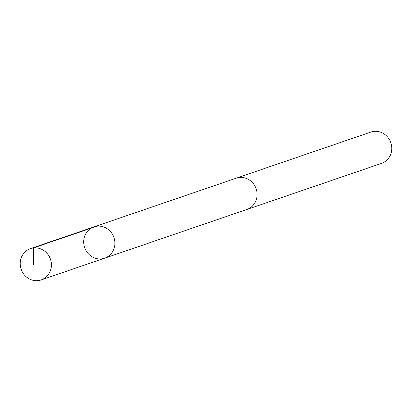 <?xml version="1.0" encoding="UTF-8"?>
<svg xmlns="http://www.w3.org/2000/svg" width="412" height="412" viewBox="0 0 412 412"><rect width="100%" height="100%" fill="white"/><g stroke="black" fill="none" stroke-linecap="round" stroke-linejoin="round"><path stroke-width="0.62" d="M93.936 226.894L236.158 178.205A16.526 15.481 71.1 0 1 256.722 190.864A16.526 15.481 71.1 0 1 246.865 209.476L104.648 258.18A16.532 15.486 -108.9 0 0 113.944 237.518A16.532 15.486 -108.9 0 0 93.936 226.894A16.532 15.486 -108.9 0 0 84.079 245.511A16.532 15.486 -108.9 0 0 104.648 258.18A16.532 15.486 -108.9 0 0 113.944 237.518A16.532 15.486 -108.9 0 0 93.936 226.894L30.462 248.627A16.537 15.486 71.1 0 1 51.031 261.296A16.537 15.486 71.1 0 1 41.174 279.913A16.537 15.486 71.1 0 1 20.6 267.249A16.537 15.486 71.1 0 1 30.462 248.627M235.736 178.35A16.537 15.486 71.1 0 1 236.158 178.195A16.537 15.486 71.1 0 1 256.728 190.864A16.537 15.486 71.1 0 1 246.87 209.481A16.537 15.486 71.1 0 1 246.448 209.62M236.158 178.195L370.826 132.087A16.537 15.486 71.1 0 1 391.4 144.751A16.537 15.486 71.1 0 1 381.538 163.373L246.87 209.481M96.913 226.214L33.434 247.947L33.547 265.05M104.648 258.18L41.174 279.913"/></g></svg>
